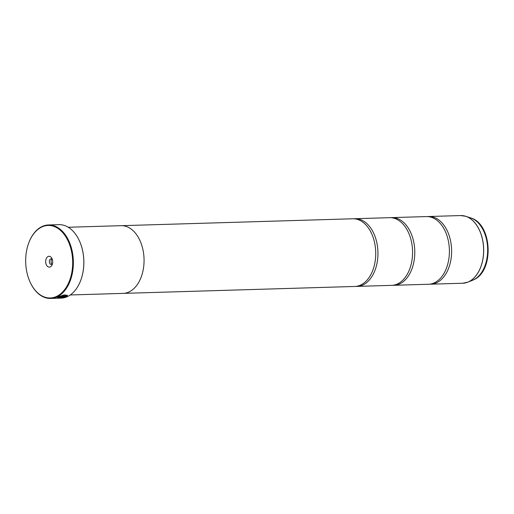 <?xml version="1.0" encoding="UTF-8"?>
<svg xmlns="http://www.w3.org/2000/svg" width="514" height="514" viewBox="0 0 514 514"><rect width="100%" height="100%" fill="white"/><g stroke="black" fill="none" stroke-linecap="round" stroke-linejoin="round"><path stroke-width="0.77" d="M427.564 216.587A33.853 21.929 88.3 0 1 428.67 216.516A33.853 21.929 88.3 0 1 451.241 244.966A33.853 21.929 88.3 0 1 436.733 282.687A33.853 21.929 88.3 0 1 430.693 284.191A33.853 21.929 88.3 0 1 429.588 284.184M390.73 217.692A33.853 21.929 88.3 0 1 391.835 217.615A33.853 21.929 88.3 0 1 414.406 246.065A33.853 21.929 88.3 0 1 399.898 283.786A33.853 21.929 88.3 0 1 393.859 285.296A33.853 21.929 88.3 0 1 392.754 285.283M353.895 218.791A33.853 21.929 88.3 0 1 355.001 218.713A33.853 21.929 88.3 0 1 377.572 247.163A33.853 21.929 88.3 0 1 363.064 284.884A33.853 21.929 88.3 0 1 357.024 286.394A33.853 21.929 88.3 0 1 355.919 286.382M67.52 295.338L66.428 296.437C62.49 297.606 59.489 297.998 57.42 297.612M65.651 296.552C62.573 297.529 60.183 297.857 58.48 297.535L57.446 297.702C59.502 298.094 62.502 297.702 66.447 296.527L67.533 295.383L64.231 294.895L58.847 296.61L64.385 296.443A36.757 23.805 -91.7 0 0 65.015 296.109L60.485 296.244L66.531 295.659L65.651 296.552M61.982 297.182L61.256 297.317A36.757 23.805 88.3 0 1 60.594 297.542L62.772 297.163L62.554 296.784L58.21 296.919L57.35 297.574L61.982 297.182L58.57 297.163M62.772 297.163L62.554 296.784M62.535 296.694L62.753 297.066L60.575 297.452M56.733 296.353A36.276 23.49 -91.7 0 0 71.446 250.986A36.276 23.49 -91.7 0 0 41.628 227.072A36.276 23.49 -91.7 0 0 28.649 243.212A36.276 23.49 -91.7 0 0 29.793 281.409A36.276 23.49 -91.7 0 0 56.733 296.353M28.7 243.083A36.757 23.805 88.3 0 1 28.745 242.955A36.757 23.805 88.3 0 1 41.897 226.597A36.757 23.805 88.3 0 1 48.451 224.959A36.757 23.805 88.3 0 1 72.956 255.85A36.757 23.805 88.3 0 1 57.202 296.803A36.757 23.805 88.3 0 1 50.648 298.441A36.757 23.805 88.3 0 1 29.902 281.659A36.757 23.805 88.3 0 1 29.844 281.531M48.053 256.537A5.416 3.508 -91.7 0 0 45.855 263.316A5.416 3.508 -91.7 0 0 50.308 266.888A5.416 3.508 -91.7 0 0 52.248 264.479A5.416 3.508 -91.7 0 0 52.081 258.773A5.416 3.508 -91.7 0 0 48.053 256.537M52.377 259.609A2.808 1.818 -91.7 0 0 51.085 258.85A2.808 1.818 -91.7 0 0 50.59 258.972A2.808 1.818 -91.7 0 0 49.383 262.101A2.808 1.818 -91.7 0 0 51.252 264.459A2.808 1.818 -91.7 0 0 51.753 264.331A2.808 1.818 -91.7 0 0 52.499 263.624M51.946 259.146A2.808 1.818 -91.7 0 0 51.047 261.658A2.808 1.818 -91.7 0 0 52.094 264.106M79.696 241.509A36.468 23.618 88.3 0 1 79.728 241.58A36.468 23.618 88.3 0 1 80.871 279.982A36.468 23.618 88.3 0 1 80.846 280.059M50.648 298.441L61.108 298.133A36.757 23.805 -91.7 0 0 67.668 296.494A36.757 23.805 -91.7 0 0 80.814 280.136A36.757 23.805 -91.7 0 0 79.664 241.432A36.757 23.805 -91.7 0 0 58.917 224.65L48.451 224.959M391.835 217.615L426.459 216.58A33.853 21.929 88.3 0 1 449.03 245.03A33.853 21.929 88.3 0 1 434.523 282.751A33.853 21.929 88.3 0 1 428.483 284.261L393.859 285.296M70.264 294.965L123.122 293.391A33.873 21.935 -91.7 0 0 129.168 291.881A33.873 21.935 -91.7 0 0 143.682 254.147A33.873 21.935 -91.7 0 0 121.105 225.678L68.246 227.259M355.001 218.713L389.625 217.679A33.853 21.929 88.3 0 1 412.196 246.129A33.853 21.929 88.3 0 1 397.688 283.85A33.853 21.929 88.3 0 1 391.649 285.36L357.024 286.394M121.747 225.678L352.79 218.778A33.853 21.929 88.3 0 1 375.361 247.234A33.853 21.929 88.3 0 1 360.854 284.949A33.853 21.929 88.3 0 1 354.814 286.459L123.765 293.359M58.545 297.073L58.384 297.394M58.365 297.304L57.33 297.477M64.815 296.109A36.757 23.805 88.3 0 1 64.366 296.353L64.385 296.443M64.366 296.353L59.071 296.507M66.512 295.614L60.485 296.244M430.693 284.191L462.709 283.24A33.853 21.929 -91.7 0 0 468.749 281.73A33.853 21.929 -91.7 0 0 483.256 244.009A33.853 21.929 -91.7 0 0 460.685 215.559L465.761 216.304A33.847 21.922 88.3 0 1 483.635 247.876A33.847 21.922 88.3 0 1 468.8 281.717A33.847 21.922 88.3 0 1 467.727 282.186A33.847 21.922 88.3 0 1 465.183 282.944M463.178 215.7A33.847 21.922 88.3 0 1 465.761 216.304L470.702 217.923C492.29 223.879 494.423 271 473.722 279.77L472.565 280.278A32.035 20.746 -91.7 0 0 473.58 279.834A32.035 20.746 -91.7 0 0 487.613 247.799A32.035 20.746 -91.7 0 0 470.702 217.923M460.685 215.559L428.67 216.516M472.565 280.278L467.727 282.186L462.709 283.24"/></g></svg>
